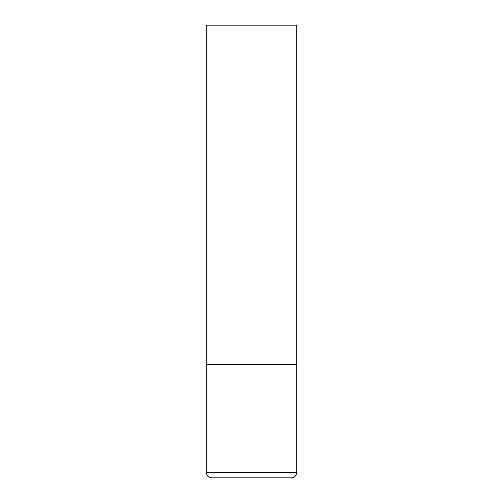 <?xml version="1.0" encoding="UTF-8"?>
<svg xmlns="http://www.w3.org/2000/svg" width="503" height="503" viewBox="0 0 503 503"><rect width="100%" height="100%" fill="white"/><g stroke="black" fill="none" stroke-linecap="round" stroke-linejoin="round"><path stroke-width="0.75" d="M296.77 472.418L296.77 364.675L206.23 364.675L296.77 364.675L296.77 25.15L206.23 25.15L206.23 472.418C206.551 475.719 208.361 477.529 211.662 477.85L291.338 477.85C294.639 477.529 296.449 475.719 296.77 472.418L206.23 472.418"/></g></svg>

